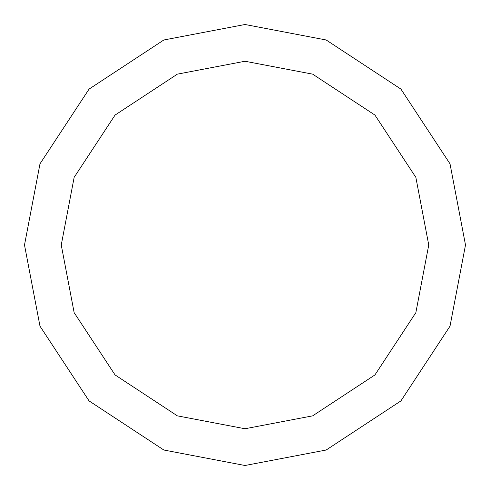 <?xml version="1.0" encoding="UTF-8"?>
<svg xmlns="http://www.w3.org/2000/svg" width="490" height="490" viewBox="0 0 490 490"><rect width="100%" height="100%" fill="white"/><g stroke="black" fill="none" stroke-linecap="round" stroke-linejoin="round"><path stroke-width="0.73" d="M61.25 245L74.149 177.362L115.07 115.07L177.362 74.149L245 61.25L312.638 74.149L374.93 115.07L415.851 177.362L428.75 245L61.25 245L74.149 312.638L115.07 374.93L177.362 415.851L245 428.75L312.638 415.851L374.93 374.93L415.851 312.638L428.75 245L465.5 245L450.016 326.162L400.918 400.918L326.162 450.016L245 465.5L163.838 450.016L89.082 400.918L39.984 326.162L24.5 245L39.984 326.162L89.082 400.918L163.838 450.016L245 465.5L326.162 450.016L400.918 400.918L450.016 326.162L465.5 245L450.016 163.838L400.918 89.082L326.162 39.984L245 24.5L163.838 39.984L89.082 89.082L39.984 163.838L24.5 245L428.75 245L415.851 312.638L374.93 374.93L312.638 415.851L245 428.75L177.362 415.851L115.07 374.93L74.149 312.638L61.25 245L24.5 245L39.984 163.838L89.082 89.082L163.838 39.984L245 24.5L326.162 39.984L400.918 89.082L450.016 163.838L465.5 245L428.75 245L415.851 177.362L374.93 115.07L312.638 74.149L245 61.25L177.362 74.149L115.07 115.07L74.149 177.362L61.25 245"/></g></svg>
